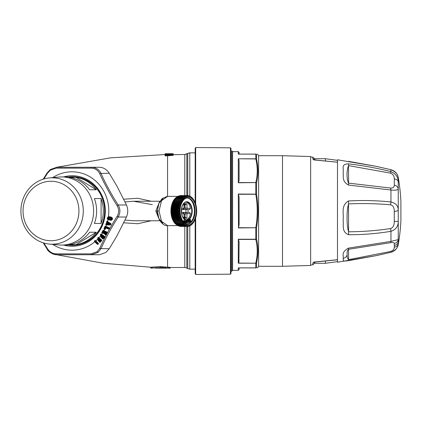 <?xml version="1.0" encoding="UTF-8"?>
<svg xmlns="http://www.w3.org/2000/svg" width="422" height="422" viewBox="0 0 422 422"><rect width="100%" height="100%" fill="white"/><g stroke="black" fill="none" stroke-linecap="round" stroke-linejoin="round"><path stroke-width="0.63" d="M316.284 160.175L316.305 160.181C314.311 159.975 313.156 159.569 312.834 158.962L312.834 157.169L314.437 158.772A1.625 1.625 180 0 1 314.274 158.403L314.437 158.719L325.399 158.719L325.399 160.893M314.427 158.788L314.374 159.743M181.455 209.618L189.605 209.618L181.455 209.618L182.847 209.618L184.229 208.173L183.697 208.173M184.229 205.271L185.954 204.253L184.229 204.253M183.697 204.686L184.187 204.253L183.981 203.763L184.187 204.253M185.938 212.382L185.938 209.618M185.975 212.382L181.455 212.382L182.847 212.382L183.981 213.827L185.131 213.827A1.445 0.849 -90 0 1 185.975 212.382L189.605 212.382L185.975 212.382A1.303 1.055 -90 0 1 187.03 213.685L185.131 213.827L185.131 217.314L185.954 217.747L184.229 217.747M184.229 216.729L185.131 217.314M183.697 217.314L184.187 217.747L183.902 213.685A1.303 1.055 -90 0 0 182.847 212.382M185.954 204.253L186.946 203.763L183.981 203.763L183.981 208.173L185.131 208.173A1.445 0.849 90 0 0 185.975 209.618L189.605 209.618L190.48 208.315L187.03 208.315L186.946 203.763M188.027 212.382A8.941 5.259 90 0 0 188.027 209.618M185.954 217.747L186.946 218.237L183.981 218.237L184.187 217.747M189.605 212.382L190.48 213.685A8.941 5.259 -90 0 1 190.079 215.289A8.941 5.259 -90 0 1 186.002 219.899M186.002 202.101A8.941 5.259 -90 0 1 190.48 208.315M187.12 198.002A13.008 7.649 -90 0 1 193.492 217.235A13.008 7.649 -90 0 1 187.12 223.998M189.942 219.509L190.406 220.585L190.111 221.36M190.253 221.376L189.663 221.265L190.037 221.677L190.744 221.286L190.522 219.561L189.805 219.197L189.341 219.756M188.634 220.838L189.077 220.564L189.04 219.809L189.452 219.72L189.557 222.252L189.109 222.362L188.449 220.833M188.238 220.337L188.639 220.221L188.898 220.838L189.341 220.564L189.452 219.72M188.012 220.664L188.497 222.784L188.402 220.337L187.41 220.843M186.608 220.595L187.479 220.595L187.479 223.032L186.366 223.032L186.366 222.747L187.315 222.747L187.315 222.019L186.688 222.019L187.315 221.735L187.315 220.88L186.466 220.595M187.052 222.747L187.052 222.019M186.688 222.019L186.688 221.735M187.052 221.735L187.052 220.88M185.938 221.603L186.313 220.521L186.202 221.603L185.379 221.434L185.912 221.888L185.838 222.605M185.912 221.888L186.102 222.605L185.179 222.405L185.147 222.726L186.223 222.974L186.313 220.521M184.33 219.382L183.401 221.545L183.802 221.666L184.33 219.382L183.802 221.666M184.873 221.197L185.353 220.163L185.131 221.197L184.335 220.864L184.815 221.466L184.667 222.146M184.815 221.466L184.931 222.146L184.039 221.761L183.971 222.067L185.01 222.547L185.353 220.163M189.663 221.265L190.301 221.677M189.715 221.397L189.979 221.397M189.768 221.503L190.032 221.503M189.895 221.64L190.158 221.64M189.963 221.671L190.227 221.671M189.805 219.197L189.673 220.527L190.064 219.493L190.644 220.426L190.327 221.376M189.71 219.234L189.974 219.234M189.573 219.334L189.837 219.334M189.425 219.53L189.689 219.53M189.373 219.64L189.636 219.64M190.074 219.64L190.338 219.64M190.285 220.089L190.549 220.089M190.38 220.426L190.644 220.426M190.406 220.585L190.67 220.585M190.417 220.722L190.681 220.722M190.412 220.848L190.675 220.848M190.396 220.964L190.66 220.964M190.364 221.075L190.628 221.075M190.317 221.165L190.58 221.165M190.232 221.27L190.496 221.27M190.169 221.323L190.433 221.323M189.04 219.809L189.304 219.809M189.077 220.564L189.341 220.564M188.228 220.31L188.639 220.221M189.373 222.362L188.492 220.31M187.479 220.843L188.275 220.664L188.497 222.784M187.384 220.564L187.674 220.843M188.402 220.337L187.648 220.564M186.63 223.032L186.63 222.747M185.147 222.726L186.223 222.974M185.443 222.405L185.411 222.726M185.353 221.719L186.176 221.888M185.643 221.434L185.611 221.719M183.401 221.545L183.665 221.545M183.971 222.067L185.01 222.547M184.303 221.761L184.235 222.067M184.277 221.133L185.079 221.466M184.599 220.864L184.541 221.133M189.399 221.998L189.341 220.864L189.009 221.07L189.399 221.998M183.971 223.845A14.633 8.604 -90 0 1 180.547 203.984A14.633 8.604 -90 0 1 192.221 198.155A14.633 8.604 -90 0 1 194.347 200.946A14.633 8.604 -90 0 1 194.347 221.054A14.633 8.604 -90 0 1 183.971 223.845M189.098 221.286L189.088 221.022M178.358 211.243A15.445 9.078 -90 0 1 178.358 210.757L171.78 210.757A15.445 9.078 -90 0 0 171.78 211.243L172.171 211.601L179.276 211.601L178.358 211.243L171.78 211.243M194.189 221.328A15.445 9.078 -90 0 1 194.183 221.339A14.796 8.698 -90 0 1 194.041 221.582L193.619 222.315A15.445 9.078 -90 0 1 193.408 222.642L193.519 222.389A14.796 8.698 -90 0 1 193.36 222.605L192.891 223.354A15.445 9.078 -90 0 1 192.659 223.639L192.785 223.317A14.796 8.698 -90 0 1 192.617 223.502L192.1 224.256A15.445 9.078 -90 0 1 191.852 224.499L192.005 224.103A14.796 8.698 -90 0 1 191.82 224.261L191.261 225.01A15.445 9.078 -90 0 1 190.997 225.211L191.177 224.752A14.796 8.698 -90 0 1 190.987 224.873L190.38 225.612A15.445 9.078 -90 0 1 190.106 225.765L190.311 225.248A14.796 8.698 -90 0 1 190.116 225.337L189.467 226.055A15.445 9.078 -90 0 1 189.188 226.16L189.425 225.585A14.796 8.698 -90 0 1 189.225 225.643L188.528 226.334A15.445 9.078 -90 0 1 188.244 226.387L188.518 225.765A14.796 8.698 -90 0 1 188.317 225.786L187.579 226.445A15.445 9.078 -90 0 1 187.437 226.445A15.445 9.078 -90 0 1 187.294 226.445L187.611 225.786A14.796 8.698 -90 0 1 187.41 225.765L186.63 226.387A15.445 9.078 -90 0 1 186.345 226.334L186.703 225.643A14.796 8.698 -90 0 1 186.503 225.585L185.691 226.16A15.445 9.078 -90 0 1 185.411 226.055L185.812 225.337A14.796 8.698 -90 0 1 185.617 225.248L184.767 225.765A15.445 9.078 -90 0 1 184.498 225.612L184.941 224.873A14.796 8.698 -90 0 1 184.752 224.752L183.876 225.211A15.445 9.078 -90 0 1 183.612 225.01L184.108 224.261A14.796 8.698 -90 0 1 183.923 224.103L183.021 224.499A15.445 9.078 -90 0 1 182.773 224.256L183.312 223.502A14.796 8.698 -90 0 1 183.143 223.317L182.22 223.639A15.445 9.078 -90 0 1 181.987 223.354L182.568 222.605A14.796 8.698 -90 0 1 182.415 222.389L181.471 222.642A15.445 9.078 -90 0 1 181.254 222.315L181.887 221.582A14.796 8.698 -90 0 1 181.745 221.339L180.785 221.518A15.445 9.078 -90 0 1 180.595 221.154L181.27 220.448A14.796 8.698 -90 0 1 181.143 220.178L180.178 220.279A15.445 9.078 -90 0 1 180.009 219.883L180.727 219.203A14.796 8.698 -90 0 1 180.616 218.912L179.645 218.934A15.445 9.078 -90 0 1 179.503 218.512L180.263 217.868A14.796 8.698 -90 0 1 180.168 217.562L179.202 217.504A15.445 9.078 -90 0 1 179.086 217.061L179.883 216.465A14.796 8.698 -90 0 1 179.809 216.143L178.849 216.006A15.445 9.078 -90 0 1 178.759 215.542L179.587 214.993A14.796 8.698 -90 0 1 179.54 214.661L178.585 214.45A15.445 9.078 -90 0 1 178.527 213.975L179.392 213.485A14.796 8.698 -90 0 1 179.361 213.147L178.422 212.857A15.445 9.078 -90 0 1 178.395 212.371L179.287 211.944A14.796 8.698 -90 0 1 179.276 211.601M178.358 210.757L179.276 210.399A14.796 8.698 -90 0 1 179.287 210.056L178.395 209.628A15.445 9.078 -90 0 1 178.422 209.143L179.361 208.853A14.796 8.698 -90 0 1 179.392 208.515L178.527 208.025A15.445 9.078 -90 0 1 178.585 207.55L179.54 207.339A14.796 8.698 -90 0 1 179.587 207.007L178.759 206.458A15.445 9.078 -90 0 1 178.849 205.994L179.809 205.857A14.796 8.698 -90 0 1 179.883 205.535L179.086 204.939A15.445 9.078 -90 0 1 179.202 204.496L180.168 204.438A14.796 8.698 -90 0 1 180.263 204.132L179.503 203.488A15.445 9.078 -90 0 1 179.645 203.066L180.616 203.087A14.796 8.698 -90 0 1 180.727 202.797L180.009 202.117A15.445 9.078 -90 0 1 180.178 201.727L181.143 201.821A14.796 8.698 -90 0 1 181.27 201.552L180.595 200.846A15.445 9.078 -90 0 1 180.785 200.482L181.745 200.661A14.796 8.698 -90 0 1 181.887 200.418L181.254 199.685A15.445 9.078 -90 0 1 181.471 199.358L182.415 199.611A14.796 8.698 -90 0 1 182.568 199.395L181.987 198.646A15.445 9.078 -90 0 1 182.22 198.361L183.143 198.683A14.796 8.698 -90 0 1 183.312 198.498L182.773 197.744A15.445 9.078 -90 0 1 183.021 197.501L183.923 197.897A14.796 8.698 -90 0 1 184.108 197.739L183.612 196.99A15.445 9.078 -90 0 1 183.876 196.789L184.752 197.248A14.796 8.698 -90 0 1 184.941 197.127L184.498 196.388A15.445 9.078 -90 0 1 184.767 196.235L185.617 196.752A14.796 8.698 -90 0 1 185.812 196.663L185.411 195.945A15.445 9.078 -90 0 1 185.691 195.84L186.503 196.415A14.796 8.698 -90 0 1 186.703 196.357L186.345 195.666A15.445 9.078 -90 0 1 186.63 195.613L187.41 196.235A14.796 8.698 -90 0 1 187.611 196.214L187.294 195.555A15.445 9.078 -90 0 1 187.437 195.555A15.445 9.078 -90 0 1 187.579 195.555L188.317 196.214A14.796 8.698 -90 0 1 188.518 196.235L188.244 195.613A15.445 9.078 -90 0 1 188.528 195.666L189.225 196.357A14.796 8.698 -90 0 1 189.425 196.415L189.188 195.84A15.445 9.078 -90 0 1 189.467 195.945L190.116 196.663A14.796 8.698 -90 0 1 190.311 196.752L190.106 196.235A15.445 9.078 -90 0 1 190.38 196.388L190.987 197.127A14.796 8.698 -90 0 1 191.177 197.248L190.997 196.789A15.445 9.078 -90 0 1 191.261 196.99L191.82 197.739A14.796 8.698 -90 0 1 192.005 197.897L191.852 197.501A15.445 9.078 -90 0 1 192.1 197.744L192.617 198.498A14.796 8.698 -90 0 1 192.785 198.683L192.659 198.361A15.445 9.078 -90 0 1 192.891 198.646L193.36 199.395A14.796 8.698 -90 0 1 193.519 199.611L193.408 199.358A15.445 9.078 -90 0 1 193.619 199.685L194.041 200.418A14.796 8.698 -90 0 1 194.183 200.661A15.445 9.078 -90 0 1 194.189 200.672M181.987 223.354L175.41 223.354A14.796 8.698 -90 0 1 171.522 211.944A14.796 8.698 -90 0 1 171.511 211.601A14.796 8.698 -90 0 1 175.41 198.651A15.445 9.078 -90 0 1 175.642 198.361L182.22 198.361M175.679 198.361A14.796 8.698 -90 0 1 176.201 197.865M176.639 197.501A14.796 8.698 -90 0 1 177.024 197.227M176.201 224.135A14.796 8.698 -90 0 1 176.032 223.987A14.796 8.698 -90 0 1 175.679 223.639M183.312 223.502L182.61 223.502M182.568 222.605L181.602 222.605M181.887 221.582L174.782 221.582L174.682 222.315L181.254 222.315M181.27 220.448L174.165 220.448L174.017 221.154L180.595 221.154M180.727 219.203L173.621 219.203L173.431 219.883L180.009 219.883M180.263 217.868L173.157 217.868L172.925 218.512L179.503 218.512M180.168 217.562L172.624 217.504A15.445 9.078 -90 0 1 172.508 217.061L172.777 216.465L179.883 216.465M179.809 216.143L172.271 216.006A15.445 9.078 -90 0 1 172.181 215.542L172.487 214.993L179.587 214.993M179.54 214.661L172.012 214.45A15.445 9.078 -90 0 1 171.949 213.975L172.287 213.485L179.392 213.485M179.361 213.147L172.255 213.147L171.849 212.857A15.445 9.078 -90 0 1 171.817 212.371L172.181 211.944L179.287 211.944M179.276 210.399L172.171 210.399L171.78 210.757M179.287 210.056L172.181 210.056L171.817 209.628A15.445 9.078 -90 0 1 171.849 209.143L172.255 208.853L179.361 208.853M179.392 208.515L172.287 208.515L171.949 208.025A15.445 9.078 -90 0 1 172.012 207.55L179.54 207.339M179.587 207.007L172.487 207.007L172.181 206.458A15.445 9.078 -90 0 1 172.271 205.994L179.809 205.857M179.883 205.535L172.777 205.535L172.508 204.939A15.445 9.078 -90 0 1 172.624 204.496L180.168 204.438M180.263 204.132L173.157 204.132L172.925 203.488A15.445 9.078 -90 0 1 173.067 203.066L179.645 203.066M180.727 202.797L173.621 202.797L173.431 202.117A15.445 9.078 -90 0 1 173.6 201.727L180.178 201.727M181.27 201.552L174.165 201.552L174.017 200.846A15.445 9.078 -90 0 1 174.212 200.482L180.785 200.482M181.887 200.418L174.782 200.418L174.682 199.685A15.445 9.078 -90 0 1 174.893 199.358L181.471 199.358M182.568 199.395L181.602 199.395M183.312 198.498L182.61 198.498M184.108 197.739L183.57 197.739M184.941 197.127L184.519 197.127M185.812 196.663L185.469 196.663M186.703 196.357L186.429 196.357M178.395 212.371L171.817 212.371M178.422 212.857L171.849 212.857M178.527 213.975L171.949 213.975M178.585 214.45L172.012 214.45M178.759 215.542L172.181 215.542M178.849 216.006L172.271 216.006M179.086 217.061L172.508 217.061M179.202 217.504L172.624 217.504M179.645 218.934L173.067 218.934A15.445 9.078 -90 0 1 172.925 218.512M180.178 220.279L173.6 220.279A15.445 9.078 -90 0 1 173.431 219.883M180.785 221.518L174.212 221.518A15.445 9.078 -90 0 1 174.017 221.154M181.471 222.642L174.893 222.642A15.445 9.078 -90 0 1 174.682 222.315M182.22 223.639L175.642 223.639A15.445 9.078 -90 0 1 175.41 223.354L175.462 222.642M176.206 223.639L176.196 224.256L182.773 224.256M183.021 224.499L176.443 224.499A15.445 9.078 -90 0 1 176.196 224.256M190.997 196.789L190.712 196.789M190.106 196.235L189.731 196.235M189.188 195.84L188.708 195.84M188.244 195.613L187.648 195.613M187.294 195.555L180.716 195.555A15.445 9.078 -90 0 1 180.859 195.555A15.445 9.078 -90 0 1 181.006 195.555M186.63 195.613L180.052 195.613A15.445 9.078 -90 0 0 179.767 195.666L186.345 195.666M185.691 195.84L179.113 195.84A15.445 9.078 -90 0 0 178.833 195.945L185.411 195.945M178.78 196.235L178.833 195.945M184.767 196.235L178.19 196.235A15.445 9.078 -90 0 0 177.92 196.388L184.498 196.388M177.873 196.789L177.92 196.388M183.876 196.789L177.298 196.789A15.445 9.078 -90 0 0 177.034 196.99L183.612 196.99M177.013 197.501L177.034 196.99A14.633 8.604 -90 0 0 170.942 211A14.633 8.604 -90 0 0 177.034 225L177.013 224.499M183.021 197.501L176.443 197.501A15.445 9.078 -90 0 0 176.196 197.744L182.773 197.744M176.206 198.361L176.196 197.744M181.987 198.646L175.41 198.646L175.462 199.358M181.254 199.685L174.682 199.685M180.595 200.846L174.017 200.846M180.009 202.117L173.431 202.117M179.503 203.488L172.925 203.488M179.202 204.496L172.624 204.496M179.086 204.939L172.508 204.939M178.849 205.994L172.271 205.994M178.759 206.458L172.181 206.458M178.585 207.55L172.012 207.55M178.527 208.025L171.949 208.025M178.422 209.143L171.849 209.143M178.395 209.628L171.817 209.628M177.024 224.773A14.796 8.698 -90 0 1 176.639 224.499M186.703 225.643L186.429 225.643M185.812 225.337L185.469 225.337M184.941 224.873L184.519 224.873M184.108 224.261L183.57 224.261M183.612 225.01L177.034 225.01A15.445 9.078 -90 0 0 177.298 225.211L183.876 225.211M177.873 225.211L177.92 225.612L184.498 225.612M184.767 225.765L178.19 225.765A15.445 9.078 -90 0 1 177.92 225.612M178.78 225.765L178.833 226.055L185.411 226.055M185.691 226.16L179.113 226.16A15.445 9.078 -90 0 1 178.833 226.055M179.725 226.16L186.345 226.334M186.63 226.387L180.052 226.387A15.445 9.078 -90 0 1 179.767 226.334M180.7 226.387L187.294 226.445M181.006 226.445A15.445 9.078 -90 0 1 180.859 226.445A15.445 9.078 -90 0 1 180.716 226.445M188.244 226.387L187.648 226.387M189.188 226.16L188.708 226.16M190.106 225.765L189.731 225.765M190.997 225.211L190.712 225.211M177.889 225.364A14.633 8.604 -90 0 1 177.483 225.211M177.483 196.789A14.633 8.604 -90 0 1 177.889 196.636M162.839 198.841L158.899 203.341L157.374 211L158.899 218.659L162.839 223.159M125.054 220.078L133.531 220.759M170.625 154.378L170.404 154.774L170.251 154.172L166.627 154.209M166.848 155.496L168.341 155.729L173.252 155.349L172.645 155.069M160.566 267.337C148.143 268.228 148.143 268.228 160.566 267.337C172.994 268.228 172.994 268.228 160.566 267.337L160.566 267.216C147.943 268.107 147.943 268.107 160.566 267.216C173.194 268.107 173.194 268.107 160.566 267.216L160.566 266.567L170.488 267.506L184.794 267.506L184.794 226.445L184.794 251.702M173.252 154.674L184.794 154.494L184.794 195.555L184.794 154.494L186.825 153.951L186.825 195.555M152.326 204.686L133.531 201.241L125.054 201.922M123.757 222.805L137.815 223.729L151.255 220.759M160.566 266.567L150.575 267.21L103.332 263.259L56.696 254.74L103.332 263.259L150.575 267.21L103.332 263.259L56.696 254.74M165.777 154.146L165.118 154.019L166.31 153.935M151.261 201.241L137.815 198.271L123.757 199.195M56.696 167.26L110.548 157.839L165.118 154.536L165.118 153.961M165.118 154.958L165.118 155.871L165.118 154.958M165.366 155.929L165.366 155.28L166.606 155.043L166.606 155.924L165.118 155.871M166.606 155.924L166.848 154.911L167.307 154.616L168.515 154.869L168.341 155.106L173.252 154.763L173.252 154.225L173.252 154.526M167.56 225.633L167.56 267.063L170.488 267.506L170.198 268.155L168.636 267.912M186.825 226.445L186.825 268.049L187.753 268.587L187.753 226.387L187.753 268.587L189.789 269.13L195.18 269.13L195.18 263.856A0.485 0.427 180 0 1 195.666 263.428L195.666 217.952M172.983 154.584L173.252 154.494M170.604 154.768L171.448 154.684M173.252 153.924L173.252 154.252L173.009 153.687L173.252 154.225L172.213 154.225M150.575 267.21L150.781 268.033L152.532 267.77M169.512 154.019L167.597 153.956M167.355 153.713L167.355 153.682C164.485 153.872 165.435 153.946 170.203 153.919L170.504 154.183M166.848 155.491L166.606 154.668L167.307 154.616M173.252 154.795L173.252 155.349M186.825 153.951L184.794 154.494L187.753 153.413L187.753 195.613L187.753 153.413L189.789 152.869L195.18 152.869L195.18 158.144A0.485 0.427 180 0 0 195.666 158.572L195.666 204.048M166.606 154.668L166.606 155.043L165.118 155.28L165.366 154.135L169.417 154.695C171.823 154.747 172.234 154.616 170.652 154.31L170.652 154.135C173.943 154.689 173.236 154.932 168.515 154.869M170.203 153.919L171.522 154.225M171.522 153.924L167.381 153.687L173.009 153.687L171.522 153.924M169.713 153.798L171.522 154.077L171.765 153.687L173.009 153.687M150.781 268.033L152.5 267.912M152.469 268.033L160.566 267.553C149.915 268.207 149.915 268.207 160.566 267.553C171.221 268.207 171.221 268.207 160.566 267.553L168.42 268.097M43.339 179.139L46.969 173.273L50.302 169.57L56.759 167.26L99.476 167.26C103.422 167.402 106.687 169.407 109.266 173.273L116.788 185.859L126.468 204.981C128.167 208.995 128.167 213.005 126.468 217.019L118.16 217.019L117.116 216.296C110.342 227.099 104.503 237.855 99.608 248.563L97.055 251.807L90.988 253.859L55.973 253.859C52.513 253.712 49.643 251.95 47.354 248.563L43.888 243.03M43.239 179.171L46.916 173.22L50.218 169.591L56.759 167.26L55.973 168.141L90.988 168.141L91.168 167.26C95.731 167.402 98.996 169.407 100.958 173.273C105.679 183.844 111.419 194.415 118.16 204.981C120.47 208.995 120.47 213.005 118.16 217.019C111.413 227.59 105.679 238.156 100.958 248.727L98.036 252.43L91.168 254.74L99.476 254.74L105.801 252.509L109.266 248.727L116.788 236.141L126.468 217.019M164.432 267.69L165.44 267.806L165.572 267.258M90.988 253.859L91.168 254.74L56.759 254.74C52.776 254.598 49.511 252.593 46.969 248.727L47.354 248.563L46.969 248.727L43.339 242.861M166.004 267.817L165.303 268.139L168.668 268.033M156.493 268.028L157.86 268.155M163.546 267.595L162.496 267.696L162.291 267.121M162.496 267.696L163.098 267.938L155.818 268.044L165.318 268.044L165.609 267.395L165.318 268.044L163.187 267.833M162.238 267.131L162.575 267.817L162.28 267.147M155.649 267.77L155.818 268.044L165.318 268.044M165.477 267.917L165.609 267.268M155.85 268.128L156.541 268.128L155.692 267.875M43.888 178.97L47.354 173.437L46.969 173.273L47.354 173.437L50.324 170.193L55.973 168.141M43.239 242.829L46.916 248.78C48.324 251.855 51.605 253.838 56.759 254.74L55.973 253.859M109.266 248.727L99.608 248.563M109.266 173.273L99.608 173.437C104.508 184.145 110.342 194.906 117.116 205.704C119.162 209.233 119.162 212.767 117.116 216.296M126.468 204.981L118.16 204.981L117.116 205.704M230.955 271.167L231.789 271.167L231.789 150.833L232.601 151.651L238.293 151.651L238.293 154.12L238.826 154.088M165.187 268.044L165.45 267.991M161.135 268.044L165.45 268.155M161.067 268.139L158.688 268.155L161.067 268.139M90.988 168.141C95.029 168.288 97.904 170.05 99.608 173.437M95.509 240.609L94.955 240.535L95.509 240.609L98.358 243.373L98.405 243.932L95.335 241.046L94.481 240.946L94.496 241.489L97.308 244.28L98.078 244.264L97.93 243.584L97.915 244.359M98.078 244.264L98.405 243.932M109.113 218.137L109.15 220.02L107.895 219.709C106.982 218.549 107.156 217.578 108.412 216.792L110.764 216.897L111.714 217.578L110.764 216.897M109.298 218.111L110.501 218.311L110.469 218.955C109.345 219.356 109.435 219.836 110.738 220.389L111.387 220.237C112.658 219.482 112.827 218.538 111.883 217.414M105.706 224.472L106.745 222.695L106.629 221.492L107.404 221.402L111.018 223.834L110.459 223.924L107.22 221.903L107.573 222.71L107.209 223.903L106.539 224.103L106.465 224.694L105.706 224.472L106.297 224.979L110.337 224.995L110.859 224.604L106.455 224.388L106.555 223.908L106.064 223.86L105.859 224.515L106.328 224.362L106.465 224.694L110.321 224.699L111.018 223.834M109.224 227.759L109.504 228.281L109.229 228.893L108.639 229.062L106.001 227.98L105.4 229.183L104.814 229.341L103.991 228.571L104.957 226.414L105.5 226.25L109.224 227.759L109.045 227.996L105.637 226.598L104.709 228.629L104.988 228.745L105.394 227.827L106.17 227.379L106.064 227.796L108.702 228.882L106.086 227.622L105.394 227.827M104.651 234.078L104.909 233.635L104.223 233.809L103.3 233.071L102.567 233.303L102.024 232.981L101.839 232.448L103.031 230.428L103.59 230.328L107.125 232.205L107.352 232.744L107.024 232.343L107.072 232.786L103.559 230.855L102.546 232.575L102.81 232.717L103.554 231.583L104.434 231.657L104.74 232.158L104.197 233.086L104.994 233.677L104.651 234.078L105.537 234.89L106.27 234.648L105.78 234.305L106.924 232.411L103.517 230.475L107.125 232.205M106.27 234.648L107.352 232.744M100.7 236.731L101.338 235.882L100.299 234.685L101.248 234.136L104.556 236.357L104.719 236.911L101.159 234.643L100.985 234.869L101.945 235.518L100.874 234.806L100.541 235.07L101.444 235.713L100.7 236.731L101.491 237.628L102.193 237.528L101.971 237.982L102.435 237.401L101.549 236.895L102.193 236.046L101.945 235.518M101.892 237.934L102.683 238.831L103.29 238.794L104.719 236.911M98.289 244.08L95.509 240.936L95.81 240.883A39.188 36.825 90 0 0 97.994 238.752L97.63 237.924L98.632 237.486L101.691 240.002L101.792 240.561L101.285 240.271L98.49 237.955L98.289 238.161L99.022 239.105L98.189 238.087L97.83 238.325L98.616 239.258L97.809 239.976L98.511 240.936L99.217 240.909L98.948 241.326L99.465 240.809L98.642 240.208L99.37 239.438L99.175 238.894M98.869 241.273L99.571 242.233L100.178 242.265L101.792 240.561M98.11 238.594L98.537 239.205L97.809 239.976M230.955 182.009L230.955 271.478L230.955 182.009M232.601 151.651L232.601 270.349L231.789 271.167M98.537 239.205L99.27 239.364L98.537 239.205M98.015 240.524L97.888 240.028L98.537 240.134L99.37 239.438M98.511 240.936L99.117 240.962M98.136 240.366L98.632 240.772L98.136 240.366M99.075 241.827L98.948 241.326L99.597 241.437L100.658 240.503L100.204 239.743L99.613 239.712L98.706 240.609L99.133 240.957M99.571 242.233L100.072 242.022L99.202 241.669L99.692 242.075L101.285 240.271L101.517 240.529L100.162 241.954L99.703 241.511L100.658 240.503M101.691 240.002L101.686 240.725M98.801 237.818L101.56 240.102L98.933 237.718A39.188 36.825 90 0 0 100.747 235.481L100.847 235.312M101.338 235.882L102.087 235.977L101.338 235.882M100.958 237.264L100.779 236.779L101.438 236.832L102.193 236.046M101.491 237.628L102.113 237.586M101.064 237.095L101.596 237.454L101.064 237.095M102.103 237.597L101.66 237.291L102.462 236.294L103.052 236.267L103.58 236.985L102.741 238.098L102.989 238.266L104.334 236.526L101.153 234.273L104.556 236.357M102.156 238.467L101.971 237.982L102.63 238.034L103.58 236.985M102.683 238.831L103.242 238.493L102.256 238.298L103.29 238.794M102.567 233.303L103.037 232.97L102.43 232.522L102.135 232.817L103.168 233.202M103.648 233.503L103.211 233.166M104.223 233.809L104.835 233.704M103.733 233.324L104.308 233.63L103.733 233.324M104.82 233.714L104.35 233.466L104.899 232.533L105.922 232.448L106.228 232.955L105.516 234.168L105.664 234.548L104.735 234.115L105.4 234.11L106.228 232.955M104.909 233.635L104.835 233.303L104.909 233.635M104.972 234.59L105.985 234.585L107.283 232.928M105.537 234.89L105.664 234.548L106.138 234.796M104.814 229.341L105.284 228.903L103.991 228.571M104.234 229.083L105.4 229.183M108.639 229.062L109.05 228.708L108.813 228.466L106.17 227.379M109.229 228.893L108.934 228.196L109.34 228.735M109.504 228.281L105.442 226.414L104.139 228.629L104.587 228.587L105.405 226.756L104.957 226.414M105.774 226.535L105.859 226.382A39.188 36.825 90 0 0 106.391 224.979L110.701 224.847M110.337 224.995L110.627 223.713L107.278 221.566L110.796 223.518M108.38 219.999L107.895 219.709A39.188 36.825 90 0 1 107.483 221.45L107.352 221.608M109.15 220.02L108.438 219.846L109.045 219.793L109.192 219.055L108.712 219.698C107.441 218.332 107.742 217.435 109.62 217.019L110.717 217.072L110.764 217.451C112.22 218.274 112.205 219.06 110.722 219.809L110.706 220.173C109.583 219.783 109.504 219.429 110.469 219.108L110.501 218.311M109.377 218.907L108.839 218.818L108.997 217.916L109.509 217.541C108.211 217.768 108.016 218.332 108.913 219.224M109.319 217.926L110.691 217.989L109.319 217.926M110.469 218.955L110.764 220.099L111.281 220.01C112.389 219.361 112.532 218.549 111.714 217.578L109.562 217.256C107.89 217.567 107.631 218.311 108.786 219.493M110.738 220.389L111.387 220.237M109.562 216.697L108.412 216.792A39.188 36.825 90 0 0 92.355 178.348A39.188 36.825 90 0 0 52.829 177.535A39.188 36.825 90 0 0 52.692 177.625M97.308 244.28L97.83 244.106L94.649 241.363L95.071 240.64L95.509 240.936L94.939 241.431L95.119 241.236L97.714 243.774L97.445 244.132L94.496 241.489M98.358 243.373L95.678 240.967M97.688 238.462L98.184 237.554L98.632 237.486M98.537 240.134L98.479 240.419L98.537 240.134M100.204 239.743L99.75 240.028L100.304 240.165L100.046 239.954L99.924 240.329L100.552 240.429L100.462 239.96M99.597 241.437L99.539 241.722L99.597 241.437M98.062 237.459L98.389 237.881L97.63 237.924M68.654 245.066A34.309 32.241 -90 0 0 72.494 245.309A34.309 32.241 -90 0 0 89.269 240.303A34.309 32.241 -90 0 0 103.532 201.732A34.309 32.241 -90 0 0 72.494 176.691A34.309 32.241 -90 0 0 68.654 176.934M107.974 219.593C107.183 218.543 107.341 217.652 108.449 216.924M107.404 221.402L106.629 221.492M106.428 222.151L106.782 221.534L107.13 222.194L106.671 222.41L107.446 222.679L106.555 222.536M106.233 223.57L106.497 223.702L106.745 222.695L107.367 222.341M105.911 223.818L106.84 223.908L106.602 223.581L107.082 223.871L107.573 222.71M105.5 226.25L105.526 226.799L109.045 227.996L109.456 228.471M103.59 230.328L103.031 230.428M101.839 232.448L103.174 230.502L103.443 230.802L102.43 232.522L101.976 232.522L102.024 232.981M101.248 234.136L100.684 234.173M100.299 234.685L100.816 234.257L101.048 234.574L100.431 234.769L100.415 235.218M101.438 236.832L101.412 237.122L101.438 236.832M103.052 236.267L102.63 236.594L103.195 236.679L102.915 236.489L102.836 236.869L103.474 236.916L103.332 236.457M102.63 238.034L102.599 238.325L102.63 238.034M103.48 232.976L103.116 232.891L103.395 233.081L103.986 232.111L104.74 232.158M104.434 231.657L103.986 231.894L104.63 232.1L104.086 233.324L102.889 232.627M105.621 232.29L105.236 232.654L105.811 232.686L105.511 232.522L105.474 232.907L106.112 232.897L105.922 232.448M105.4 234.11L105.4 234.405L105.4 234.11M109.509 217.541L110.691 217.989C111.666 218.438 111.666 218.886 110.696 219.319L110.722 219.809M195.65 264.668L195.18 265.248L195.65 265.1L195.65 263.856L195.18 263.856L195.18 219.298L195.18 269.13L195.18 219.298M195.671 272.38L195.18 272.865L195.18 265.248L195.666 265.1L195.671 274.479L195.671 217.942L195.671 274.479L230.47 274.179L230.47 147.821L230.955 148.307L230.955 180.943L230.955 150.522L230.47 150.527M238.525 158.93L239.105 161.067L239.105 180.447L238.293 182.768L238.293 158.793L255.801 158.93A0.812 0.57 -13.1 0 1 256.507 159.152L256.55 159.337C258.391 167.186 258.375 175.061 256.507 182.963L256.507 194.162C258.391 205.387 258.391 216.613 256.507 227.838L256.507 239.037C258.391 246.991 258.391 254.93 256.507 262.848L256.507 267.49C258.391 267.511 258.391 267.511 256.507 267.49L256.507 267.49A0.812 0.781 0 0 1 255.801 267.88L238.525 267.912L255.801 267.912C257.689 267.912 257.689 267.912 255.801 267.912C257.689 267.912 257.689 267.912 255.801 267.912A0.812 0.802 -90 0 0 256.507 267.49M238.293 154.12L255.801 154.12L255.848 159.12C257.689 166.927 257.673 174.75 255.801 182.578L238.525 182.578M239.105 260.933L238.293 263.207L238.293 239.232L239.105 241.553L238.894 262.479M239.105 154.088L255.801 154.088L238.525 154.088L239.105 154.088L239.105 152.463L239.105 154.088M256.507 154.51A0.812 0.781 0 0 0 255.801 154.12L255.801 154.088C257.689 154.088 257.689 154.088 255.801 154.088C257.689 154.088 257.689 154.088 255.801 154.088A0.812 0.802 90 0 1 256.507 154.51C258.391 154.489 258.391 154.489 256.507 154.51L256.507 159.152A0.812 0.717 0 0 0 255.801 158.793L238.293 158.793M232.601 270.349L238.293 270.349L238.293 267.88L238.82 267.912M239.105 267.912L239.105 269.537L239.105 267.912M238.293 182.768L255.801 182.578A0.812 0.57 13.1 0 1 256.507 182.963A0.812 0.385 0 0 0 255.801 182.768L255.801 194.046L256.507 194.162L238.293 194.046L239.105 197.301L239.105 224.699L238.525 227.722L255.801 227.722L255.801 239.422A0.812 0.57 -13.1 0 0 256.507 239.037A0.812 0.385 0 0 1 255.801 239.232L238.293 239.232M238.293 194.046L238.525 227.722M238.293 263.207L255.801 263.207L238.525 263.07M195.18 218.912L195.18 217.868M195.18 204.132L195.18 203.087M195.18 202.702L195.18 158.144L195.65 158.144L195.18 156.752L195.65 156.9L195.65 157.332M230.47 147.821L195.671 147.521L195.671 204.074L195.671 147.521L195.666 156.9L195.18 156.752L195.18 151.894L195.18 180.917L195.18 152.869M98.658 237.823L98.389 237.881L98.658 237.823M70.231 176.934A34.309 32.241 90 0 1 73.28 176.702M107.394 221.687L107.093 221.867L107.394 221.687M104.587 228.587L104.619 228.877L104.587 228.587M101.312 234.484L101.048 234.574L101.312 234.484M108.971 223.343L107.916 223.175L107.758 223.692L108.739 224.108C109.477 224.04 109.556 223.787 108.971 223.343L108.871 223.528C109.467 223.829 109.425 223.961 108.755 223.913L108.739 224.108M110.764 217.451L109.562 217.256M110.712 217.741C111.841 218.364 111.841 218.96 110.696 219.519M73.28 245.298A34.309 32.241 90 0 1 70.231 245.066M257.209 267.912L257.916 267.506L258.617 266.287L258.617 155.713L257.916 154.494L257.209 154.088M256.977 260.643L256.55 262.663M98.991 240.308L99.217 240.561L99.613 239.712M77.959 177.187A34.066 32.014 -90 0 0 74.066 176.934A34.066 32.014 -90 0 0 73.428 176.939M73.428 245.061A34.066 32.014 -90 0 0 74.066 245.066A34.066 32.014 -90 0 0 77.959 244.813M107.209 223.903L106.824 224.103M101.908 236.964L102.161 237.185L102.462 236.294M104.561 233.113L104.835 233.303L105.036 232.38M102.905 232.601L103.184 232.791L104.134 231.493M103.416 231.736L103.986 232.111L103.554 231.583M108.523 223.059L108.871 223.528L108.111 223.386L108.422 223.249L108.285 223.792L108.755 223.913L108.217 223.913L107.916 223.175M107.758 223.692L108.285 223.792L108.201 224.108M195.671 269.13L195.671 274.237L195.18 273.751L195.18 269.13M195.18 151.313L195.18 148.249L195.671 147.763L195.671 152.869M72.674 245.066A34.066 32.014 -90 0 0 72.79 245.066A34.066 32.014 -90 0 0 88.135 240.893A34.066 32.014 -90 0 0 97.698 232.401M97.698 189.599A34.066 32.014 -90 0 0 72.79 176.934A34.066 32.014 -90 0 0 72.674 176.934M282.503 155.713L310.655 156.525L310.655 265.475L282.503 266.287L282.503 155.713L258.617 155.713M49.421 244.074L58.858 244.939A34.066 32.014 -90 0 0 61.607 245.066L72.563 245.066A34.066 32.014 -90 0 0 87.913 240.893A34.066 32.014 -90 0 0 103.58 202.571A34.066 32.014 -90 0 0 72.563 176.934L61.607 176.934A34.066 32.014 -90 0 0 58.858 177.061L49.421 177.926A33.196 31.196 90 0 1 81.963 201.41A33.196 31.196 90 0 1 67.056 240.134A33.196 31.196 90 0 1 49.421 244.074A33.196 31.196 90 0 1 21.569 217.826A33.196 31.196 90 0 1 37.141 181.866A33.196 31.196 90 0 1 49.421 177.926M316.284 261.825L316.305 261.819C314.311 262.025 313.156 262.431 312.834 263.038L312.834 264.831L310.655 264.984M316.305 160.181L337.484 162.217L337.484 259.451M61.607 245.066A34.066 32.014 -90 0 0 76.957 240.893A34.066 32.014 -90 0 0 92.624 202.571A34.066 32.014 -90 0 0 61.607 176.934M76.05 244.686L69.377 244.686A34.066 32.014 -90 0 0 79.958 240.893A34.066 32.014 -90 0 0 89.643 232.232L96.316 232.232L76.05 244.686A34.066 32.014 -90 0 0 86.631 240.893A34.066 32.014 -90 0 0 96.316 232.232M96.316 189.768L89.643 189.768A34.066 32.014 -90 0 0 69.377 177.314L76.05 177.314L96.316 189.768A34.066 32.014 -90 0 0 76.05 177.314M101.08 223.454L94.407 223.454A34.066 32.014 -90 0 0 94.407 198.546L101.08 198.546L101.08 223.454A34.066 32.014 -90 0 0 101.08 198.546M316.305 261.819L337.484 259.715L337.484 262.22L375.944 255.7L348.509 260.659C341.06 261.756 343.962 260.089 343.086 258.359C345.433 257.905 346.826 256.571 347.253 254.355C346.826 252.192 347.274 250.51 348.593 249.291L390.619 242.661L390.951 241.384L390.951 231.309C376.909 233.646 362.762 234.78 348.509 234.716L348.593 231.783C346.525 225.58 346.525 209.945 348.593 203.916C362.704 203.272 376.714 203.573 390.619 204.818L390.951 201.985L390.951 190.021L348.509 185.058L348.593 183.132C346.525 179.761 346.525 169.939 348.593 165.624L390.619 173.157L390.951 169.713L375.944 166.3L348.509 161.341M314.427 263.212L314.437 263.228A1.625 1.625 0 0 0 314.274 263.597L314.374 262.257M313.91 159.548L314.29 160.154L313.91 159.548L316.3 160.096L337.489 162.206L337.484 162.549M348.509 200.956L348.593 231.783C362.704 231.72 376.709 230.644 390.619 228.55L390.951 231.309C395.815 229.673 398.247 226.371 398.252 221.408L398.252 210.267C398.247 205.878 395.815 203.119 390.951 201.985C376.909 200.508 362.767 200.165 348.509 200.956C340.38 205.63 344.141 214.223 343.086 219.767C343.951 224.483 341.118 231.789 348.509 234.716M348.509 163.847L348.593 183.132L390.619 188.07L390.951 190.021C395.815 190.501 398.247 190.037 398.252 188.645L398.252 181.639C398.247 177.161 395.815 173.817 390.951 171.601C376.909 168.104 362.767 165.519 348.509 163.847C340.38 164.19 344.141 168.658 343.086 172.345C343.951 175.362 341.118 181.043 348.509 185.058M337.484 162.206L337.484 159.78L375.944 166.3M400.9 220.759L400.9 220.157L400.9 220.759A195.128 195.128 0 0 1 398.252 244.486L398.252 243.768L398.252 244.486C397.36 248.532 394.929 251.132 390.951 252.287L390.951 252.287C395.815 250.172 398.247 247.334 398.252 243.768L398.252 239.622L390.951 241.384L348.509 248.11C340.427 252.377 344.125 256.497 343.086 258.359M348.509 260.659L348.593 259.651L390.619 251.48L390.951 252.287L375.944 255.7M64.381 237.095A29.735 27.942 -90 0 0 75.512 196.742A29.735 27.942 -90 0 0 37.59 184.905A29.735 27.942 -90 0 0 26.465 225.258A29.735 27.942 -90 0 0 64.381 237.095M348.509 248.11L348.593 259.651C347.332 258.348 346.884 256.581 347.253 254.355M390.951 169.713C395.815 171.828 398.247 174.666 398.252 178.232L398.252 177.514C397.36 173.468 394.929 170.868 390.951 169.713L377.194 166.563M390.619 251.48C393.056 250.541 394.28 249.122 394.285 247.218L394.285 243.526C396.448 243.025 397.772 241.722 398.252 239.622L398.252 221.408L394.285 221.381L394.285 211.448C394.28 207.693 393.056 205.477 390.619 204.818M390.619 228.55C393.056 227.68 394.28 225.29 394.285 221.381M400.9 220.157L400.9 201.843M394.285 243.526C394.28 242.576 393.056 242.286 390.619 242.661M400.9 201.241A195.128 195.128 0 0 0 398.252 177.514L398.252 181.639C397.772 180.11 396.448 179.202 394.285 178.923C394.28 176.111 393.056 174.191 390.619 173.157M390.619 188.07C393.056 188.138 394.28 187.173 394.285 185.163L394.285 178.923M394.285 211.448C396.448 211.227 397.772 210.831 398.252 210.267L398.252 188.645C397.772 186.798 396.448 185.638 394.285 185.163M398.252 243.768C397.772 245.678 396.448 246.828 394.285 247.218M325.399 261.107L325.399 263.281L314.437 263.281L312.834 264.831M184.229 204.011L184.229 208.173L183.902 208.315A1.303 1.055 90 0 1 182.847 209.618M186.946 208.173L185.131 208.173L185.131 204.686M187.03 208.315A1.303 1.055 90 0 1 185.975 209.618M186.946 218.237L186.946 213.827M183.902 208.315L181.634 208.315M182.758 204.744A8.941 5.259 -90 0 1 186.519 202.059A8.941 5.259 -90 0 1 191.129 215.289A8.941 5.259 -90 0 1 186.519 219.941A8.941 5.259 -90 0 1 182.758 217.256M190.48 213.685L187.03 213.685M183.902 213.685L181.634 213.685M191.562 215.442A9.268 5.449 -90 0 1 184.166 219.134A9.268 5.449 -90 0 1 181.998 206.558A9.268 5.449 -90 0 1 189.394 202.866A9.268 5.449 -90 0 1 191.562 215.442M182.04 201.79A13.008 7.649 -90 0 1 187.437 197.992A13.008 7.649 -90 0 1 194.146 217.235A13.008 7.649 -90 0 1 187.437 224.008A13.008 7.649 -90 0 1 182.04 220.21M195.228 217.625A13.82 8.123 -90 0 1 184.203 223.127A13.82 8.123 -90 0 1 180.964 204.375A13.82 8.123 -90 0 1 191.989 198.873A13.82 8.123 -90 0 1 195.228 217.625M177.952 196.367L167.629 196.367L161.547 200.65L159.025 211L161.547 221.35L167.629 225.633C161.141 226.593 156.425 215.051 157.353 211L158.503 204.111L162.011 198.625L167.159 196.388M159.025 211L157.353 211M159.484 220.099L155.818 211L157.469 211M155.818 211L159.484 201.901M167.56 155.56L167.56 196.367M186.825 268.049L184.794 267.506M168.341 155.729L168.341 155.106L167.133 154.858L167.133 155.47M171.575 153.983L173.009 153.983M165.366 154.135L165.118 154.378L171.522 154.763M189.789 269.13L187.753 268.587L189.789 269.13L189.789 225.765M189.789 196.235L189.789 152.869L187.99 153.286M165.777 267.796L165.883 268.123L166.875 268.155L160.972 267.991M155.802 267.759L162.549 267.817M150.939 268.155L155.528 267.78M155.528 267.854L154.768 268.017L155.802 268.028M165.155 268.044L165.529 267.986M94.903 241.648L94.765 241.795A39.188 36.825 90 0 1 91.152 244.465A39.188 36.825 90 0 1 52.692 244.375M111.007 224.119L110.859 224.604M104.645 229.062L104.582 229.246A39.188 36.825 90 0 1 103.933 230.496L103.833 230.634M102.435 233.002L102.351 233.181A39.188 36.825 90 0 1 101.57 234.342L101.454 234.458M98.036 252.43L97.055 251.807M63.611 176.934A35.263 33.138 90 0 1 102.636 197.132A35.263 33.138 90 0 1 89.406 241.115A35.263 33.138 90 0 1 63.611 245.066M94.955 240.535L94.481 240.946M103.437 238.662L104.635 237.085M105.511 229.019L105.917 228.096M230.47 271.473L230.955 271.478L230.955 180.943L230.955 273.709L230.47 274.179M238.525 239.422L255.801 239.422C257.689 247.303 257.689 255.183 255.801 263.07A0.812 0.57 13.1 0 0 256.507 262.848A0.812 0.717 0 0 1 255.801 263.207L255.801 267.88L238.293 267.88M238.293 227.954L255.801 227.722C257.689 216.576 257.689 205.424 255.801 194.278L238.525 194.278M99.45 239.828L99.924 240.329L99.465 240.809M102.309 236.425L102.836 236.869L102.435 237.401M104.899 232.533L105.474 232.907L105.131 233.487M314.284 261.877L312.834 263.038M314.284 263.555L314.284 262.289M314.284 160.123L312.834 158.962A1.625 1.572 180 0 1 314.147 159.79M314.284 159.711L314.284 158.445M398.379 241.706C397.899 243.705 396.58 244.929 394.417 245.382M337.484 160.334L325.399 158.719M184.229 217.989L184.229 213.827M186.519 219.941C182.23 218.585 180.737 214.154 182.046 206.653C183.132 203.652 184.625 202.117 186.519 202.059M187.437 224.008C182.494 224.694 178.042 212.936 181.08 204.623C182.673 200.271 184.794 198.06 187.437 197.992M194.347 200.946L194.125 200.545M194.347 221.054L194.125 221.455M187.437 195.555L180.859 195.555M187.437 226.445L180.859 226.445M177.952 225.633L167.629 225.633M159.864 220.759L133.521 220.759M159.864 201.241L133.521 201.241M165.118 154.594L165.118 154.019M169.649 153.803L166.711 153.803M165.123 154.019C166.157 153.698 163.208 153.83 167.355 153.682M170.652 154.135C174.835 154.531 172.466 154.399 173.252 154.763M169.702 153.798L171.743 153.861M168.826 268.155L170.198 268.155M189.362 152.891L189.789 152.869M50.972 252.942L51.273 253.126M161.135 268.155L166.875 268.155M238.293 151.651L239.105 152.463M238.293 270.349L239.105 269.537M195.671 149.62L195.18 149.135L195.18 156.752M258.617 266.287L282.503 266.287M74.066 176.934L72.79 176.934M74.066 245.066L72.79 245.066M312.834 157.169L310.655 157.016M314.29 261.846L313.91 262.452L316.3 261.904L337.489 259.794M390.951 252.287L377.194 255.437M337.484 261.666L325.399 263.281"/></g></svg>
